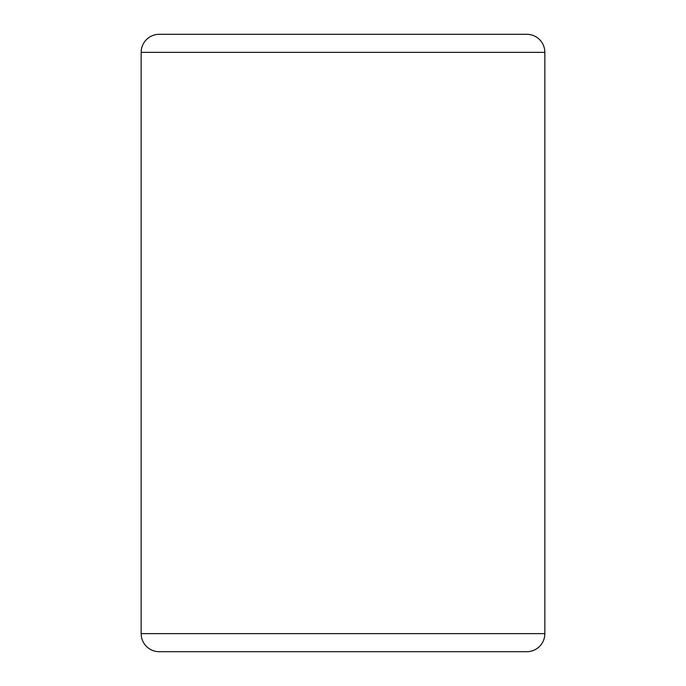 <?xml version="1.0" encoding="UTF-8"?>
<svg xmlns="http://www.w3.org/2000/svg" width="686" height="686" viewBox="0 0 686 686"><rect width="100%" height="100%" fill="white"/><g stroke="black" fill="none" stroke-linecap="round" stroke-linejoin="round"><path stroke-width="1.03" d="M141.162 633.65L544.838 633.65L544.838 52.35A18.05 18.05 0 0 0 526.797 34.3L159.203 34.3A18.05 18.05 0 0 0 141.162 52.35L141.162 633.65A18.05 18.05 0 0 0 159.203 651.7L526.797 651.7L159.203 651.7M544.838 633.65A18.05 18.05 0 0 1 526.797 651.7M479.78 34.3L206.22 34.3L479.78 34.3M544.838 52.35L141.162 52.35"/></g></svg>
